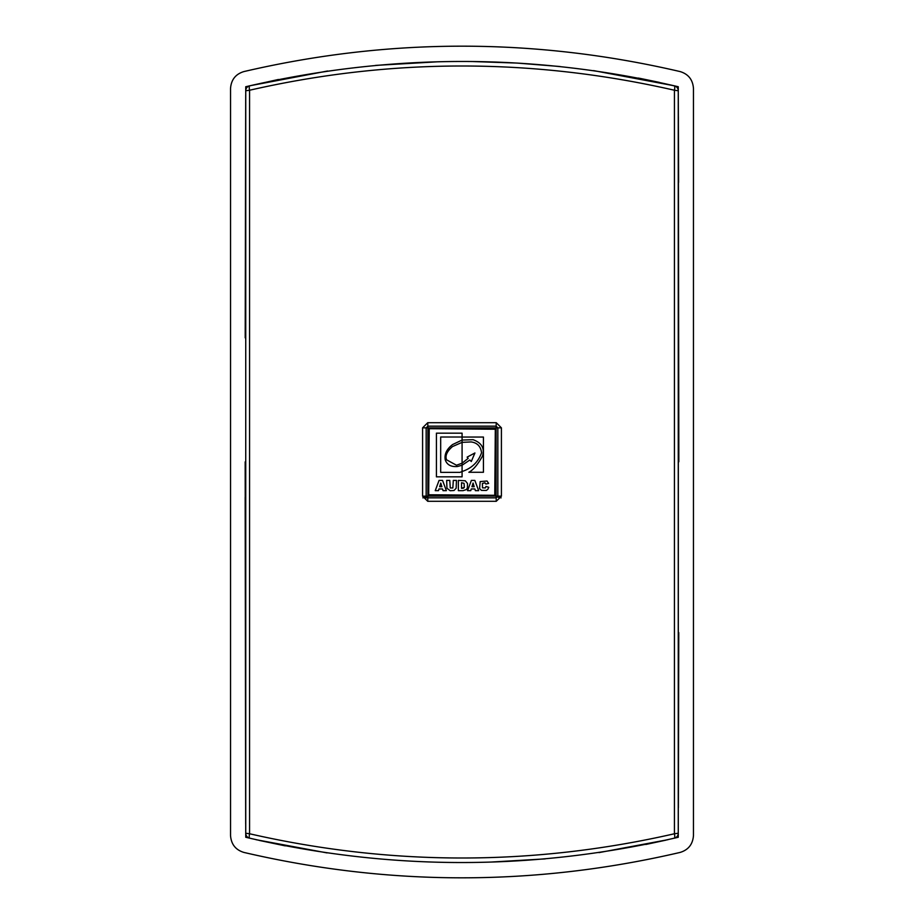 <?xml version="1.0" encoding="UTF-8"?>
<svg xmlns="http://www.w3.org/2000/svg" width="924" height="924" viewBox="0 0 924 924"><rect width="100%" height="100%" fill="white"/><g stroke="black" fill="none" stroke-linecap="round" stroke-linejoin="round"><path stroke-width="1.39" d="M230.538 88.415L230.538 835.585C231.208 844.293 235.632 849.895 243.844 852.413C389.281 886.289 534.719 886.289 680.156 852.413C688.368 849.895 692.792 844.293 693.462 835.585L693.462 88.415C692.792 79.707 688.368 74.105 680.156 71.587C534.719 37.711 389.281 37.711 243.844 71.587C235.632 74.105 231.208 79.718 230.538 88.415M245.738 837.26L245.738 86.74C390.413 53.049 534.58 53.049 678.262 86.74L678.262 837.26C533.61 870.951 389.443 870.951 245.738 837.26M245.738 86.74L278.378 79.487M638.311 78.055L678.262 86.74M665.938 840.147L645.899 844.455M285.285 845.876L259.124 840.39M245.726 834.233L245.172 461.861M678.389 116.84L678.285 829.787M471.275 461.503L469.831 460.013L462.081 465.222L462.081 471.506C471.725 468.341 478.216 462.092 481.554 452.772C480.757 446.373 477.281 442.758 471.113 441.938L462.081 442.353L462.081 463.213L468.168 458.339L467.14 457.114L474.924 452.968L471.275 461.503M483.437 437.052L462.081 437.052L462.081 440.055L473.076 439.697C481.762 442.862 484.881 448.348 482.443 456.167C477.696 464.668 473.169 470.039 468.849 472.268L483.437 472.268L483.437 437.052M473.076 439.697L462.081 440.055L452.587 444.548C446.731 449.064 444.282 454.158 445.241 459.817C446.939 464.818 451.039 467.047 457.519 466.505L462.081 465.222L462.081 463.213L456.491 465.222L446.569 459.817C444.987 455.798 446.95 451.386 452.46 446.581L462.081 442.353L462.081 440.055M474.185 486.74L471.956 486.74L473.065 483.056L474.185 486.74M470.766 490.656L471.263 488.958L474.855 488.958L475.363 490.656L478.667 490.656L474.832 480.399L471.379 480.399L467.544 490.656L470.766 490.656M487.884 489.246L488.761 487.294L485.989 486.451L485.319 487.941L482.501 487.826L482.42 483.46L484.915 482.79L485.874 484.037L488.657 483.414L487.017 481.011L480.168 481.589L479.591 488.634L481.404 490.344L486.394 490.436L487.884 489.246M480.168 481.589L487.017 481.011M484.915 482.79L482.42 483.46L482.501 487.826M441.891 486.74L439.651 486.74L440.771 483.056L441.891 486.74M438.473 490.656L438.969 488.958L442.55 488.958L443.058 490.656L446.361 490.656L442.538 480.399L439.073 480.399L435.239 490.656L438.473 490.656M450.265 487.964L449.803 480.399L446.662 480.399L446.95 488.242L450.184 490.725L454.019 490.494L456.167 488.23L456.456 480.399L453.303 480.399L452.841 487.976L450.265 487.964M454.019 490.494L450.184 490.725M464.345 487.329L461.515 488.322L461.515 482.721L464.056 483.321L464.345 487.329L464.056 483.321M462.289 488.322L463.698 488.103M465.292 480.78L458.362 480.399L458.362 490.656L463.051 490.656L466.354 489.558L467.382 488.045L467.509 483.506L465.292 480.78M467.382 488.045L466.354 489.558M436.417 476.842L462.081 476.842L462.081 471.517L459.979 472.372L440.679 472.372L440.679 437.006L462.081 437.006L462.081 433.171L436.417 433.171L436.417 476.842M428.69 429.233L427.87 429.233L427.87 426.16L496.13 426.16L496.13 427.87L497.84 427.87L497.84 496.13L496.13 496.13L496.13 497.84L427.847 497.84A1.709 1.709 0 0 0 427.87 497.84L427.87 496.13L426.16 496.13L426.16 427.858L429.233 427.87A1.363 1.363 0 0 0 427.87 429.233L427.87 494.767A1.363 1.363 0 0 0 429.233 496.13L494.767 496.13A1.363 1.363 0 0 0 496.13 494.767L496.13 429.233A1.363 1.363 0 0 0 494.767 427.87L429.233 427.87L429.233 428.69L495.31 429.233L494.767 495.31L428.69 494.767L429.233 428.69M496.13 426.16L497.84 427.858L497.84 496.13L496.153 497.84L497.84 496.13L501.409 496.165L501.409 427.835L497.84 427.87L496.13 426.16L496.269 422.707L427.731 422.707L427.87 426.16L426.16 427.87L422.591 427.835L422.591 496.165L426.16 496.13L426.16 497.84L427.87 497.84L427.731 501.293L496.269 501.293L496.13 497.84A1.709 1.709 0 0 0 496.211 497.84M496.269 501.293L501.409 496.165M427.87 497.84L426.16 496.13L427.847 497.84M422.591 496.165L427.731 501.293M501.409 427.835L496.269 422.707M427.731 422.707L422.591 427.835M249.572 90.24C391.187 57.923 532.813 57.923 674.428 90.24L674.428 833.76C532.802 866.077 391.187 866.077 249.572 833.76L249.572 90.24A5.117 1.132 -103.4 0 1 249.653 85.805A5.117 5.117 0 0 0 245.726 90.76L249.572 90.24M674.393 838.184A5.117 5.117 0 0 0 678.274 833.24L674.428 833.76A5.117 1.132 76.6 0 1 674.347 838.195M245.172 462.243L245.726 833.24A5.117 5.117 0 0 0 249.607 838.184M249.653 838.195A5.117 1.132 -76.6 0 1 249.572 833.76L245.726 833.24M490.505 862.092L545.183 858.893M599.006 852.609L668.006 839.673M256.017 839.685L327.05 852.91M674.347 85.805A5.117 1.132 103.4 0 1 674.428 90.24L678.274 90.76A5.117 5.117 0 0 0 674.347 85.805L593.601 70.617M678.378 807.749L678.759 632.559M678.828 461.781L678.297 94.421M560.117 66.528L517.024 63.063L472.996 61.55M437.664 61.793L375.56 65.396M327.593 71.009L249.653 85.805M245.703 95.056L245.207 337.849M659.378 82.386L639.731 78.321M678.597 182.421L678.274 90.76M245.172 497.331L245.68 824.127M245.715 831.381L245.726 832.628M422.892 497.874A170.051 170.051 0 0 1 426.449 497.066M497.551 497.066A170.051 170.051 0 0 1 501.108 497.874M494.767 428.69L494.767 427.87L496.13 427.87L496.13 429.233L495.31 429.233M495.31 494.767L496.13 494.767L496.13 496.13L494.767 496.13L494.767 495.31M429.233 495.31L429.233 496.13L427.87 496.13L427.87 494.767L428.69 494.767M426.16 427.858L427.87 426.16"/></g></svg>
